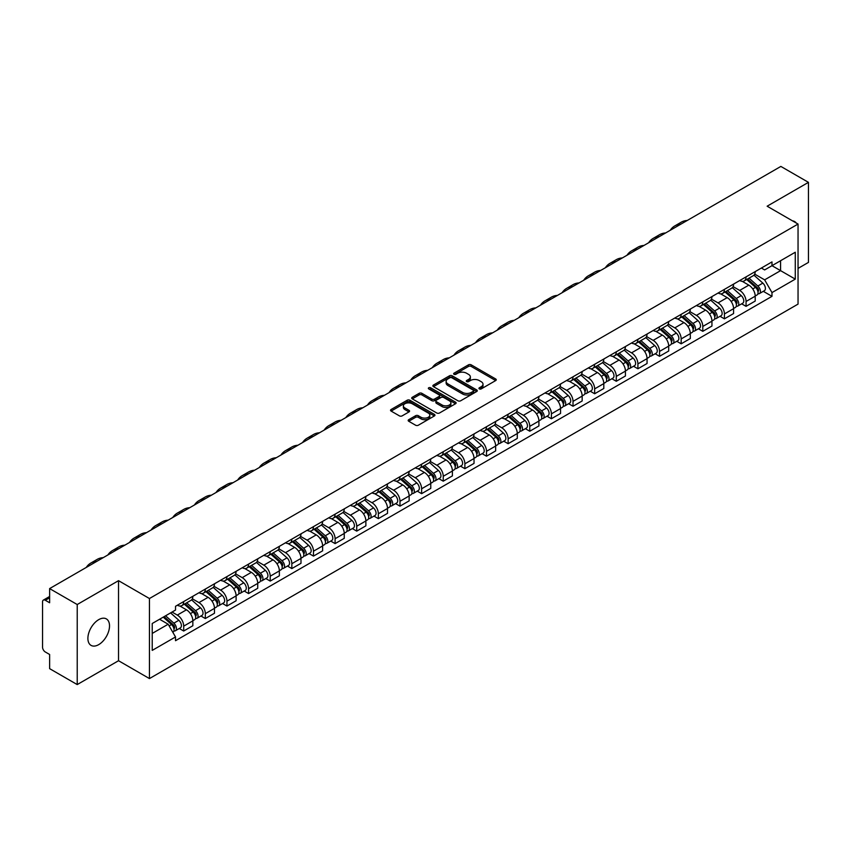<?xml version="1.0" encoding="UTF-8"?>
<svg xmlns="http://www.w3.org/2000/svg" width="851" height="851" viewBox="0 0 851 851"><rect width="100%" height="100%" fill="white"/><g stroke="black" fill="none" stroke-linecap="round" stroke-linejoin="round"><path stroke-width="1.28" d="M479.336 388.896A1.351 0.777 0 0 0 481.24 388.896L495.697 380.557A1.925 1.106 0 0 0 496.261 379.769A1.925 1.106 0 0 0 495.697 378.982L471.199 364.834A1.925 1.106 0 0 0 468.486 364.834L454.019 373.185A1.351 0.777 0 0 0 453.626 373.738A1.351 0.777 0 0 0 454.019 374.291A1.351 0.777 0 0 0 455.923 374.291L457.795 373.206A6.159 3.553 0 0 1 466.508 373.206L468.55 374.387A6.159 3.553 0 0 1 470.358 376.897A6.159 3.553 0 0 1 468.55 379.408L466.678 380.493A1.351 0.777 0 0 0 466.284 381.046A1.351 0.777 0 0 0 466.678 381.588A1.351 0.777 0 0 0 468.582 381.588L470.454 380.514A6.159 3.553 0 0 1 479.166 380.514L481.209 381.695A6.159 3.553 0 0 1 483.006 384.205A6.159 3.553 0 0 1 481.209 386.716L479.336 387.801A1.351 0.777 0 0 0 478.943 388.354A1.351 0.777 0 0 0 479.336 388.896L479.336 387.801M98.705 644.632A15.297 8.829 120 0 0 108.694 631.155A15.297 8.829 120 0 0 106.354 618.9A15.297 8.829 120 0 0 98.705 619.656A15.297 8.829 120 0 0 88.717 633.133A15.297 8.829 120 0 0 91.057 645.388A15.297 8.829 120 0 0 98.705 644.632M796.238 223.005A15.297 8.829 120 0 0 794.611 221.537A15.297 8.829 120 0 0 792.515 220.866M408.735 419.681A1.925 1.106 0 0 0 408.172 420.468A1.925 1.106 0 0 0 408.735 421.256L415.607 425.223A1.925 1.106 0 0 0 418.33 425.223L434.393 415.948A1.925 1.106 0 0 0 434.957 415.16A1.925 1.106 0 0 0 434.393 414.373L409.895 400.236A1.925 1.106 0 0 0 407.172 400.236L391.109 409.501A1.925 1.106 0 0 0 390.545 410.288A1.925 1.106 0 0 0 391.109 411.076L399.417 415.873A1.925 1.106 0 0 0 402.14 415.873L409.012 411.905A1.925 1.106 0 0 0 409.576 411.118A1.925 1.106 0 0 0 409.012 410.331L404.895 407.959A5.149 2.968 0 0 1 403.385 405.853A5.149 2.968 0 0 1 406.565 403.108A5.149 2.968 0 0 1 412.171 403.746L428.298 413.065A5.149 2.968 0 0 1 429.808 415.16A5.149 2.968 0 0 1 426.628 417.905A5.149 2.968 0 0 1 421.022 417.267L418.33 415.714A1.925 1.106 0 0 0 415.607 415.714L408.735 419.681L408.735 421.256L415.607 417.32L415.607 415.714M149.446 598.53L118.534 580.669L77.218 604.529L49.624 588.594L780.856 166.424L808.45 182.348L767.134 206.208L798.047 224.058L149.446 598.53L149.446 678.577L798.047 304.105L798.047 224.058M457.934 400.789A1.925 1.106 0 0 0 460.657 400.789L476.72 391.513A1.925 1.106 0 0 0 477.283 390.726A1.925 1.106 0 0 0 476.72 389.939L452.221 375.802A1.925 1.106 0 0 0 449.498 375.802L433.436 385.067A1.925 1.106 0 0 0 432.872 385.854A1.925 1.106 0 0 0 433.436 386.641L457.934 400.789M429.276 389.194A1.351 0.777 0 0 1 430.649 389.386L455.53 403.746L439.488 413.001A1.925 1.106 0 0 1 436.776 413.001L412.278 398.864L412.278 397.289A1.925 1.106 0 0 0 411.714 398.077A1.925 1.106 0 0 0 412.278 398.864M412.278 397.289L419.149 393.322A1.925 1.106 0 0 1 421.873 393.322L431.808 399.055A1.925 1.106 0 0 0 434.531 399.055L439.084 396.428A1.925 1.106 0 0 0 439.648 395.641A1.925 1.106 0 0 0 439.084 394.853L428.744 388.886A1.351 0.777 0 0 1 428.351 388.333A1.351 0.777 0 0 1 429.181 387.609A1.351 0.777 0 0 1 430.649 387.779L455.551 402.161A1.925 1.106 0 0 1 456.115 402.949A1.925 1.106 0 0 1 455.551 403.736L455.551 402.161M77.218 604.529L77.218 684.576L49.624 668.652L49.624 654.483L45.326 651.994A3.925 2.266 -120 0 1 42.55 647.196L42.55 601.891A3.925 2.266 -120 0 1 43.358 600.093L49.624 596.477M798.047 268.405L808.45 262.406L808.45 182.348M77.218 684.576L118.534 660.727L149.446 678.577M49.624 588.594L49.624 602.763L45.326 600.285A3.925 2.266 -120 0 0 43.358 600.093M746.061 276.894A9.021 5.212 60 0 1 744.189 280.936L753.337 275.66A9.021 5.212 -120 0 0 755.209 271.607M733.073 286.606L739.679 290.414A9.021 5.212 60 0 1 746.061 301.467L755.209 296.18A9.021 5.212 -120 0 0 748.827 285.138L742.285 281.351M755.209 296.18L755.209 301.063L746.061 306.349L741.668 303.818M744.189 280.936A9.021 5.212 60 0 1 739.753 280.532M746.061 301.467L746.061 306.349M724.424 289.383A9.021 5.212 60 0 1 722.563 293.425L731.711 288.138A9.021 5.212 -120 0 0 733.583 284.096M720.042 316.306L724.424 318.838L733.583 313.551L733.583 308.668A9.021 5.212 -120 0 0 727.201 297.627L720.648 293.84M722.563 293.425A9.021 5.212 60 0 1 718.116 293.021M711.436 299.095L718.053 302.903A9.021 5.212 60 0 1 724.424 313.955L724.424 318.838M702.798 301.86A9.021 5.212 60 0 1 700.926 305.913L710.085 300.626A9.021 5.212 -120 0 0 711.947 296.584M698.416 328.794L702.798 331.326L711.947 326.039L711.947 321.157A9.021 5.212 -120 0 0 705.575 310.115L699.022 306.328M700.926 305.913A9.021 5.212 60 0 1 696.49 305.509M689.81 311.572L696.426 315.391A9.021 5.212 60 0 1 702.798 326.444L702.798 331.326M681.172 314.349A9.021 5.212 60 0 1 679.3 318.402L688.448 313.115A9.021 5.212 -120 0 0 690.321 309.073M676.779 341.272L681.172 343.815L690.321 338.528L690.321 333.645A9.021 5.212 -120 0 0 683.938 322.593L677.396 318.817M679.3 318.402A9.021 5.212 60 0 1 674.864 317.997M668.184 324.061L674.79 327.88A9.021 5.212 60 0 1 681.172 338.932L681.172 343.815M659.536 326.837A9.021 5.212 60 0 1 657.674 330.89L666.822 325.603A9.021 5.212 -120 0 0 668.695 321.561M655.153 353.761L659.536 356.303L668.695 351.016L668.695 346.134A9.021 5.212 -120 0 0 662.312 335.081L655.759 331.305M657.674 330.89A9.021 5.212 60 0 1 653.228 330.486M646.558 336.549L653.164 340.368A9.021 5.212 60 0 1 659.536 351.42L659.536 356.303M637.91 339.326A9.021 5.212 60 0 1 636.048 343.379L645.196 338.092A9.021 5.212 -120 0 0 647.058 334.049M633.527 366.249L637.91 368.781L647.058 363.505L647.058 358.622A9.021 5.212 -120 0 0 640.686 347.57L634.133 343.793M636.048 343.379A9.021 5.212 60 0 1 631.602 342.974M624.921 349.038L631.538 352.857A9.021 5.212 60 0 1 637.91 363.898L637.91 368.781M616.284 351.814A9.021 5.212 60 0 1 614.411 355.867L623.56 350.58A9.021 5.212 -120 0 0 625.432 346.527M611.89 378.738L616.284 381.269L625.432 375.993L625.432 371.11A9.021 5.212 -120 0 0 619.06 360.058L612.507 356.282M614.411 355.867A9.021 5.212 60 0 1 609.976 355.452M603.295 361.526L609.901 365.345A9.021 5.212 60 0 1 616.284 376.387L616.284 381.269M594.647 364.302A9.021 5.212 60 0 1 592.785 368.355L601.934 363.069A9.021 5.212 -120 0 0 603.806 359.016M590.264 391.226L594.658 393.758L603.806 388.481L603.806 383.599A9.021 5.212 -120 0 0 597.423 372.547L590.871 368.77M592.785 368.355A9.021 5.212 60 0 1 588.339 367.94M581.669 374.014L588.275 377.833A9.021 5.212 60 0 1 594.658 388.875L594.658 393.758M573.021 376.791A9.021 5.212 60 0 1 571.159 380.844L580.308 375.557A9.021 5.212 -120 0 0 582.169 371.504M568.638 403.714L573.021 406.246L582.169 400.97L582.169 396.087A9.021 5.212 -120 0 0 575.797 385.035L569.245 381.259M571.159 380.844A9.021 5.212 60 0 1 566.713 380.429M560.032 386.503L566.649 390.322A9.021 5.212 60 0 1 573.021 401.364L573.021 406.246M551.395 389.279A9.021 5.212 60 0 1 549.523 393.322L558.682 388.045A9.021 5.212 -120 0 0 560.543 383.992M547.002 416.203L551.395 418.735L560.543 413.448L560.543 408.565A9.021 5.212 -120 0 0 554.171 397.523L547.618 393.736M549.523 393.322A9.021 5.212 60 0 1 545.087 392.917M538.406 398.991L545.012 402.81A9.021 5.212 60 0 1 551.395 413.852L551.395 418.735M529.769 401.768A9.021 5.212 60 0 1 527.897 405.81L537.045 400.534A9.021 5.212 -120 0 0 538.917 396.481M525.375 428.691L529.769 431.223L538.917 425.936L538.917 421.054A9.021 5.212 -120 0 0 532.535 410.012L525.992 406.225M527.897 405.81A9.021 5.212 60 0 1 523.461 405.406M516.78 411.48L523.386 415.299A9.021 5.212 60 0 1 529.769 426.34L529.769 431.223M508.132 414.256A9.021 5.212 60 0 1 506.271 418.298L515.419 413.022A9.021 5.212 -120 0 0 517.28 408.969M503.749 441.18L508.132 443.711L517.291 438.425L517.291 433.542A9.021 5.212 -120 0 0 510.908 422.5L504.356 418.713M506.271 418.298A9.021 5.212 60 0 1 501.824 417.894M495.144 423.968L501.76 427.776A9.021 5.212 60 0 1 508.132 438.829L508.132 443.711M486.506 426.745A9.021 5.212 60 0 1 484.634 430.787L493.793 425.511A9.021 5.212 -120 0 0 495.654 421.458M482.123 453.668L486.506 456.2L495.654 450.913L495.654 446.03A9.021 5.212 -120 0 0 489.282 434.989L482.73 431.202M484.634 430.787A9.021 5.212 60 0 1 480.198 430.383M473.518 436.457L480.124 440.265A9.021 5.212 60 0 1 486.506 451.317L486.506 456.2M464.88 439.233A9.021 5.212 60 0 1 463.008 443.275L472.156 437.999A9.021 5.212 -120 0 0 474.028 433.946M460.487 466.157L464.88 468.688L474.028 463.401L474.028 458.519A9.021 5.212 -120 0 0 467.646 447.477L461.104 443.69M463.008 443.275A9.021 5.212 60 0 1 458.572 442.871M451.892 448.945L458.498 452.753A9.021 5.212 60 0 1 464.88 463.806L464.88 468.688M443.243 451.711A9.021 5.212 60 0 1 441.382 455.764L450.53 450.477A9.021 5.212 -120 0 0 452.402 446.435M438.861 478.645L443.243 481.177L452.402 475.89L452.402 471.007A9.021 5.212 -120 0 0 446.02 459.965L439.467 456.179M441.382 455.764A9.021 5.212 60 0 1 436.935 455.359M430.255 461.433L436.871 465.242A9.021 5.212 60 0 1 443.243 476.294L443.243 481.177M421.617 464.199A9.021 5.212 60 0 1 419.745 468.252L428.904 462.965A9.021 5.212 -120 0 0 430.766 458.923M417.235 491.133L421.617 493.665L430.766 488.378L430.766 483.496A9.021 5.212 -120 0 0 424.394 472.443L417.841 468.667M419.745 468.252A9.021 5.212 60 0 1 415.309 467.848M408.629 473.911L415.235 477.73A9.021 5.212 60 0 1 421.617 488.782L421.617 493.665M399.991 476.688A9.021 5.212 60 0 1 398.119 480.741L407.267 475.454A9.021 5.212 -120 0 0 409.14 471.411M395.598 503.611L399.991 506.154L409.14 500.867L409.14 495.984A9.021 5.212 -120 0 0 402.757 484.932L396.215 481.155M398.119 480.741A9.021 5.212 60 0 1 393.683 480.336M387.003 486.4L393.609 490.219A9.021 5.212 60 0 1 399.991 501.271L399.991 506.154M378.355 489.176A9.021 5.212 60 0 1 376.493 493.229L385.641 487.942A9.021 5.212 -120 0 0 387.513 483.9M373.972 516.1L378.355 518.642L387.513 513.355L387.513 508.472A9.021 5.212 -120 0 0 381.131 497.42L374.578 493.644M376.493 493.229A9.021 5.212 60 0 1 372.047 492.825M365.377 498.888L371.983 502.707A9.021 5.212 60 0 1 378.355 513.749L378.355 518.642M356.729 501.665A9.021 5.212 60 0 1 354.867 505.717L364.015 500.431A9.021 5.212 -120 0 0 365.877 496.388M352.346 528.588L356.729 531.12L365.877 525.844L365.877 520.961A9.021 5.212 -120 0 0 359.505 509.909L352.952 506.132M354.867 505.717A9.021 5.212 60 0 1 350.421 505.313M343.74 511.377L350.357 515.195A9.021 5.212 60 0 1 356.729 526.237L356.729 531.12M335.103 514.153A9.021 5.212 60 0 1 333.23 518.206L342.379 512.919A9.021 5.212 -120 0 0 344.251 508.866M330.709 541.076L335.103 543.608L344.251 538.332L344.251 533.449A9.021 5.212 -120 0 0 337.868 522.397L331.326 518.621M333.23 518.206A9.021 5.212 60 0 1 328.794 517.791M322.114 523.865L328.72 527.684A9.021 5.212 60 0 1 335.103 538.726L335.103 543.608M313.466 526.641A9.021 5.212 60 0 1 311.604 530.694L320.753 525.407A9.021 5.212 -120 0 0 322.625 521.355M309.083 553.565L313.476 556.097L322.625 550.82L322.625 545.938A9.021 5.212 -120 0 0 316.242 534.885L309.69 531.109M311.604 530.694A9.021 5.212 60 0 1 307.158 530.279M300.488 536.353L307.094 540.172A9.021 5.212 60 0 1 313.476 551.214L313.476 556.097M291.84 539.13A9.021 5.212 60 0 1 289.978 543.183L299.126 537.896A9.021 5.212 -120 0 0 300.988 533.843M287.457 566.053L291.84 568.585L300.988 563.309L300.988 558.416A9.021 5.212 -120 0 0 294.616 547.374L288.064 543.598M289.978 543.183A9.021 5.212 60 0 1 285.532 542.768M278.851 548.842L285.468 552.661A9.021 5.212 60 0 1 291.84 563.702L291.84 568.585M270.214 551.618A9.021 5.212 60 0 1 268.342 555.66L277.5 550.384A9.021 5.212 -120 0 0 279.362 546.331M265.82 578.542L270.214 581.073L279.362 575.787L279.362 570.904A9.021 5.212 -120 0 0 272.99 559.862L266.437 556.075M268.342 555.66A9.021 5.212 60 0 1 263.906 555.256M257.225 561.33L263.831 565.149A9.021 5.212 60 0 1 270.214 576.191L270.214 581.073M248.588 564.107A9.021 5.212 60 0 1 246.716 568.149L255.864 562.873A9.021 5.212 -120 0 0 257.736 558.82M244.194 591.03L248.588 593.562L257.736 588.275L257.736 583.392A9.021 5.212 -120 0 0 251.353 572.351L244.811 568.564M246.716 568.149A9.021 5.212 60 0 1 242.28 567.745M235.599 573.819L242.205 577.638A9.021 5.212 60 0 1 248.588 588.679L248.588 593.562M226.951 576.595A9.021 5.212 60 0 1 225.089 580.637L234.238 575.361A9.021 5.212 -120 0 0 236.099 571.308M222.568 603.519L226.951 606.05L236.11 600.763L236.11 595.881A9.021 5.212 -120 0 0 229.727 584.839L223.175 581.052M225.089 580.637A9.021 5.212 60 0 1 220.643 580.233M213.963 586.307L220.579 590.115A9.021 5.212 60 0 1 226.951 601.168L226.951 606.05M205.325 589.083A9.021 5.212 60 0 1 203.453 593.126L212.612 587.85A9.021 5.212 -120 0 0 214.473 583.797M200.932 616.007L205.325 618.539L214.473 613.252L214.473 608.369A9.021 5.212 -120 0 0 208.101 597.328L201.549 593.541M203.453 593.126A9.021 5.212 60 0 1 199.017 592.721M192.337 598.796L198.943 602.604A9.021 5.212 60 0 1 205.325 613.656L205.325 618.539M183.699 601.572A9.021 5.212 60 0 1 181.827 605.614L190.975 600.327A9.021 5.212 -120 0 0 192.847 596.285M179.306 628.495L183.699 631.027L192.847 625.74L192.847 620.858A9.021 5.212 -120 0 0 186.465 609.816L179.923 606.029M181.827 605.614A9.021 5.212 60 0 1 177.391 605.21M172.051 612.05L177.316 615.092A9.021 5.212 60 0 1 183.699 626.145L183.699 631.027M761.379 268.044L764.634 269.927L795.281 252.236L780.58 260.725L780.58 270.65L764.634 279.851L754.699 274.118M152.223 633.431L168.168 624.219L175.519 636.952L152.223 650.398L152.223 623.496L175.519 610.05L175.519 606.284L771.985 261.917L771.985 265.682L795.281 279.128L771.985 292.584L764.634 279.851M795.281 252.236L795.281 279.128M175.519 636.952L175.519 640.707L771.985 296.339L771.985 292.584M118.534 580.669L118.534 660.727M168.168 624.219L159.573 619.262M763.304 291.329L771.985 296.339M479.868 389.088L481.209 388.322A6.159 3.553 0 0 0 483.006 385.811L483.006 384.205M470.358 376.897L470.358 378.504A6.159 3.553 0 0 1 468.55 381.014L467.22 381.78M495.676 380.567L471.199 366.441A1.925 1.106 0 0 0 468.486 366.441L454.562 374.472M476.688 391.524L452.221 377.397A1.925 1.106 0 0 0 449.498 377.397L433.467 386.652M473.316 391.279A1.351 0.777 0 0 0 473.709 390.726A1.351 0.777 0 0 0 473.316 390.173L451.807 377.759A1.351 0.777 0 0 0 449.902 377.759L447.934 378.897A6.159 3.553 0 0 0 446.126 381.418A6.159 3.553 0 0 0 447.934 383.929L462.625 392.417A6.159 3.553 0 0 0 471.337 392.417L473.316 391.279L473.316 392.875A1.351 0.777 0 0 0 473.709 392.332L473.709 390.726M446.126 381.418L446.126 383.014A6.159 3.553 0 0 0 447.934 385.535L447.934 383.929M473.316 392.875L471.337 394.013A6.159 3.553 0 0 1 462.625 394.013L447.934 385.535M412.299 398.874L419.149 394.917L419.149 393.322M439.648 395.641L439.648 397.236A1.925 1.106 0 0 1 439.084 398.023L434.531 400.661A1.925 1.106 0 0 1 431.808 400.661L421.873 394.917A1.925 1.106 0 0 0 419.149 394.917M442.116 405.012A5.149 2.968 0 0 0 447.722 405.65A5.149 2.968 0 0 0 450.902 402.906A5.149 2.968 0 0 0 449.392 400.8L443.711 397.523A1.925 1.106 0 0 0 440.988 397.523L436.435 400.151A1.925 1.106 0 0 0 435.872 400.938A1.925 1.106 0 0 0 436.435 401.725L442.116 405.012L442.116 406.608A5.149 2.968 0 0 0 447.722 407.257A5.149 2.968 0 0 0 450.902 404.512L450.902 402.906M435.872 400.938L435.872 402.544A1.925 1.106 0 0 0 436.435 403.331L436.435 401.725M442.116 406.608L436.435 403.331M429.808 415.16L429.808 416.767A5.149 2.968 0 0 1 426.628 419.511A5.149 2.968 0 0 1 421.022 418.862L418.33 417.32A1.925 1.106 0 0 0 415.607 417.32M403.385 405.853L403.385 407.459A5.149 2.968 0 0 0 404.895 409.554L404.895 407.959M408.98 411.916L404.895 409.554M434.361 415.969L409.895 401.832A1.925 1.106 0 0 0 407.172 401.832L391.141 411.097M746.678 279.5L755.497 287.361A4.904 2.83 60 0 1 757.039 294.946L755.209 295.999M746.912 279.702L751.061 282.106M747.572 278.99L757.379 287.734A2.351 1.362 60 0 1 758.113 291.372A2.351 1.362 60 0 1 757.901 291.457M749.04 278.139L757.858 286A4.904 2.83 60 0 1 759.39 293.584A4.904 2.83 60 0 1 757.911 293.744M753.954 275.192L762.847 283.117A4.904 2.83 60 0 1 764.379 290.702L759.39 293.584M687.236 220.473A37.848 21.849 -120 0 0 681.172 222.228L674.8 225.909A37.848 21.849 -120 0 0 670.248 230.281M680.853 224.153A37.848 21.849 -120 0 0 674.8 225.909M725.052 291.989L733.87 299.85A4.904 2.83 60 0 1 735.402 307.434L733.573 308.488M725.286 292.191L729.435 294.595M725.946 291.478L735.753 300.222A2.351 1.362 60 0 1 736.487 303.86A2.351 1.362 60 0 1 736.275 303.945M727.414 290.627L736.221 298.488A4.904 2.83 60 0 1 737.764 306.073A4.904 2.83 60 0 1 736.285 306.232M732.328 287.681L741.221 295.605A4.904 2.83 60 0 1 742.753 303.19L737.764 306.073M703.426 304.477L712.234 312.338A4.904 2.83 60 0 1 713.776 319.923L711.947 320.976M703.66 304.679L707.809 307.073M704.309 303.956L714.117 312.711A2.351 1.362 60 0 1 714.861 316.349A2.351 1.362 60 0 1 714.649 316.434M705.777 303.116L714.595 310.977A4.904 2.83 60 0 1 716.138 318.561A4.904 2.83 60 0 1 714.649 318.71M710.691 300.158L719.584 308.094A4.904 2.83 60 0 1 721.127 315.678L716.138 318.561M665.61 232.961A37.848 21.849 -120 0 0 659.546 234.706L653.164 238.397A37.848 21.849 -120 0 0 648.622 242.769M659.227 236.642A37.848 21.849 -120 0 0 653.164 238.397M643.973 245.45A37.848 21.849 -120 0 0 637.92 247.194L631.538 250.885A37.848 21.849 -120 0 0 626.996 255.257M637.601 249.13A37.848 21.849 -120 0 0 631.538 250.885M681.8 316.966L690.608 324.827A4.904 2.83 60 0 1 692.15 332.411L690.321 333.464M682.023 317.168L686.183 319.561M682.683 316.444L692.491 325.199A2.351 1.362 60 0 1 693.235 328.837A2.351 1.362 60 0 1 693.012 328.922M684.151 315.604L692.969 323.465A4.904 2.83 60 0 1 694.501 331.05A4.904 2.83 60 0 1 693.022 331.199M689.065 312.647L697.958 320.582A4.904 2.83 60 0 1 699.501 328.167L694.501 331.05M660.163 329.454L668.982 337.315A4.904 2.83 60 0 1 670.514 344.889L668.695 345.953M660.397 329.656L664.546 332.05M661.057 328.933L670.865 337.687A2.351 1.362 60 0 1 671.599 341.325A2.351 1.362 60 0 1 671.386 341.411M662.525 328.092L671.333 335.954A4.904 2.83 60 0 1 672.875 343.538A4.904 2.83 60 0 1 671.396 343.687M667.439 325.135L676.332 333.071A4.904 2.83 60 0 1 677.864 340.655L672.875 343.538M638.537 341.932L647.345 349.804A4.904 2.83 60 0 1 648.887 357.377L647.058 358.441M638.771 342.145L642.92 344.538M639.431 341.421L649.228 350.176A2.351 1.362 60 0 1 649.973 353.814A2.351 1.362 60 0 1 649.76 353.899M640.899 340.581L649.707 348.442A4.904 2.83 60 0 1 651.249 356.016A4.904 2.83 60 0 1 649.77 356.175M645.803 337.624L654.696 345.559A4.904 2.83 60 0 1 656.238 353.144L651.249 356.016M622.347 257.938A37.848 21.849 -120 0 0 616.284 259.683L609.912 263.363A37.848 21.849 -120 0 0 605.359 267.746M615.975 261.619A37.848 21.849 -120 0 0 609.912 263.363M600.721 270.427A37.848 21.849 -120 0 0 594.658 272.171L588.275 275.852A37.848 21.849 -120 0 0 583.733 280.234M594.338 274.107A37.848 21.849 -120 0 0 588.275 275.852M579.084 282.915A37.848 21.849 -120 0 0 573.031 284.66L566.649 288.34A37.848 21.849 -120 0 0 562.107 292.723M572.712 286.596A37.848 21.849 -120 0 0 566.649 288.34M616.911 354.42L625.719 362.292A4.904 2.83 60 0 1 627.261 369.866L625.432 370.93M617.145 354.633L621.294 357.026M617.794 353.91L627.602 362.664A2.351 1.362 60 0 1 628.346 366.302A2.351 1.362 60 0 1 628.123 366.387M619.262 353.059L628.081 360.93A4.904 2.83 60 0 1 629.612 368.504A4.904 2.83 60 0 1 628.134 368.664M624.177 350.112L633.07 358.048A4.904 2.83 60 0 1 634.612 365.622L629.612 368.504M557.458 295.403A37.848 21.849 -120 0 0 551.395 297.148L545.023 300.829A37.848 21.849 -120 0 0 540.47 305.211M551.086 299.084A37.848 21.849 -120 0 0 545.023 300.829M595.274 366.909L604.093 374.78A4.904 2.83 60 0 1 605.635 382.354L603.806 383.407M595.509 367.121L599.657 369.515M596.168 366.398L605.976 375.153A2.351 1.362 60 0 1 606.71 378.791A2.351 1.362 60 0 1 606.497 378.876M597.636 365.547L606.444 373.419A4.904 2.83 60 0 1 607.986 380.993A4.904 2.83 60 0 1 606.508 381.152M602.551 362.6L611.443 370.536A4.904 2.83 60 0 1 612.975 378.11L607.986 380.993M535.832 307.892A37.848 21.849 -120 0 0 529.769 309.636L523.386 313.317A37.848 21.849 -120 0 0 518.844 317.689M529.45 311.572A37.848 21.849 -120 0 0 523.386 313.317M573.648 379.397L582.467 387.269A4.904 2.83 60 0 1 583.999 394.843L582.169 395.896M573.882 379.61L578.031 382.003M574.542 378.886L584.35 387.641A2.351 1.362 60 0 1 585.084 391.279A2.351 1.362 60 0 1 584.871 391.364M576.01 378.035L584.818 385.907A4.904 2.83 60 0 1 586.36 393.481A4.904 2.83 60 0 1 584.882 393.641M580.925 375.089L589.807 383.024A4.904 2.83 60 0 1 591.349 390.598L586.36 393.481M514.206 320.38A37.848 21.849 -120 0 0 508.143 322.125L501.76 325.805A37.848 21.849 -120 0 0 497.218 330.177M507.824 324.061A37.848 21.849 -120 0 0 501.76 325.805M552.022 391.885L560.83 399.747A4.904 2.83 60 0 1 562.373 407.331L560.543 408.384M552.256 392.098L556.405 394.492M552.905 391.375L562.713 400.13A2.351 1.362 60 0 1 563.458 403.768A2.351 1.362 60 0 1 563.245 403.853M554.373 390.524L563.192 398.396A4.904 2.83 60 0 1 564.724 405.97A4.904 2.83 60 0 1 563.245 406.129M559.288 387.577L568.181 395.513A4.904 2.83 60 0 1 569.723 403.087L564.724 405.97M492.569 332.858A37.848 21.849 -120 0 0 486.506 334.613L480.134 338.294A37.848 21.849 -120 0 0 475.592 342.666M486.198 336.549A37.848 21.849 -120 0 0 480.134 338.294M530.386 404.374L539.204 412.235A4.904 2.83 60 0 1 540.747 419.82L538.917 420.873M530.62 404.587L534.768 406.98M531.279 403.863L541.087 412.607A2.351 1.362 60 0 1 541.821 416.256A2.351 1.362 60 0 1 541.608 416.341M532.747 403.012L541.566 410.873A4.904 2.83 60 0 1 543.098 418.458A4.904 2.83 60 0 1 541.619 418.618M537.662 400.066L546.555 408.001A4.904 2.83 60 0 1 548.087 415.575L543.098 418.458M470.943 345.346A37.848 21.849 -120 0 0 464.88 347.102L458.498 350.782A37.848 21.849 -120 0 0 453.955 355.154M464.561 349.038A37.848 21.849 -120 0 0 458.498 350.782M508.76 416.862L517.578 424.723A4.904 2.83 60 0 1 519.11 432.308L517.28 433.361M508.994 417.075L513.142 419.469M509.653 416.352L519.461 425.096A2.351 1.362 60 0 1 520.195 428.734A2.351 1.362 60 0 1 519.982 428.819M511.121 415.501L519.929 423.362A4.904 2.83 60 0 1 521.472 430.946A4.904 2.83 60 0 1 519.993 431.106M516.036 412.554L524.918 420.479A4.904 2.83 60 0 1 526.461 428.064L521.472 430.946M449.317 357.835A37.848 21.849 -120 0 0 443.254 359.59L436.871 363.271A37.848 21.849 -120 0 0 432.329 367.643M442.935 361.515A37.848 21.849 -120 0 0 436.871 363.271M487.134 429.351L495.942 437.212A4.904 2.83 60 0 1 497.484 444.796L495.654 445.85M487.368 429.564L491.516 431.957M488.017 428.84L497.824 437.584A2.351 1.362 60 0 1 498.569 441.222A2.351 1.362 60 0 1 498.356 441.307M489.485 427.989L498.303 435.85A4.904 2.83 60 0 1 499.845 443.435A4.904 2.83 60 0 1 498.356 443.594M494.399 425.043L503.292 432.968A4.904 2.83 60 0 1 504.834 440.552L499.845 443.435M427.681 370.323A37.848 21.849 -120 0 0 421.617 372.078L415.245 375.759A37.848 21.849 -120 0 0 410.703 380.131M421.309 374.004A37.848 21.849 -120 0 0 415.245 375.759M465.497 441.839L474.315 449.7A4.904 2.83 60 0 1 475.858 457.285L474.028 458.338M465.731 442.041L469.88 444.445M466.391 441.329L476.198 450.073A2.351 1.362 60 0 1 476.932 453.711A2.351 1.362 60 0 1 476.72 453.796M467.859 440.478L476.677 448.339A4.904 2.83 60 0 1 478.209 455.923A4.904 2.83 60 0 1 476.73 456.083M472.773 437.531L481.666 445.456A4.904 2.83 60 0 1 483.198 453.04L478.209 455.923M406.055 382.812A37.848 21.849 -120 0 0 399.991 384.567L393.619 388.247A37.848 21.849 -120 0 0 389.067 392.619M399.672 386.492A37.848 21.849 -120 0 0 393.619 388.247M443.871 454.328L452.689 462.189A4.904 2.83 60 0 1 454.221 469.773L452.392 470.826M444.105 454.53L448.254 456.934M444.765 453.817L454.572 462.561A2.351 1.362 60 0 1 455.306 466.199A2.351 1.362 60 0 1 455.094 466.284M446.232 452.966L455.04 460.827A4.904 2.83 60 0 1 456.583 468.412A4.904 2.83 60 0 1 455.104 468.571M451.147 450.009L460.04 457.944A4.904 2.83 60 0 1 461.572 465.529L456.583 468.412M384.429 395.3A37.848 21.849 -120 0 0 378.365 397.045L371.983 400.736A37.848 21.849 -120 0 0 367.441 405.108M378.046 398.981A37.848 21.849 -120 0 0 371.983 400.736M422.245 466.816L431.053 474.677A4.904 2.83 60 0 1 432.595 482.262L430.766 483.315M422.479 467.018L426.628 469.412M423.128 466.295L432.936 475.049A2.351 1.362 60 0 1 433.68 478.688A2.351 1.362 60 0 1 433.467 478.773M424.596 465.454L433.414 473.316A4.904 2.83 60 0 1 434.957 480.9A4.904 2.83 60 0 1 433.467 481.049M429.51 462.497L438.403 470.433A4.904 2.83 60 0 1 439.946 478.017L434.957 480.9M362.792 407.789A37.848 21.849 -120 0 0 356.739 409.533L350.357 413.224A37.848 21.849 -120 0 0 345.814 417.596M356.42 411.469A37.848 21.849 -120 0 0 350.357 413.224M400.619 479.304L409.427 487.166A4.904 2.83 60 0 1 410.969 494.75L409.14 495.803M400.842 479.507L404.991 481.9M401.502 478.783L411.31 487.538A2.351 1.362 60 0 1 412.054 491.176A2.351 1.362 60 0 1 411.831 491.261M402.97 477.943L411.788 485.804A4.904 2.83 60 0 1 413.32 493.389A4.904 2.83 60 0 1 411.841 493.537M407.884 474.986L416.777 482.921A4.904 2.83 60 0 1 418.32 490.506L413.32 493.389M341.166 420.277A37.848 21.849 -120 0 0 335.103 422.022L328.731 425.702A37.848 21.849 -120 0 0 324.178 430.085M334.783 423.958A37.848 21.849 -120 0 0 328.731 425.702M378.982 491.793L387.801 499.654A4.904 2.83 60 0 1 389.332 507.228L387.503 508.292M379.216 491.995L383.365 494.388M379.876 491.272L389.684 500.026A2.351 1.362 60 0 1 390.418 503.664A2.351 1.362 60 0 1 390.205 503.749M381.344 490.431L390.152 498.292A4.904 2.83 60 0 1 391.694 505.877A4.904 2.83 60 0 1 390.215 506.026M386.258 487.474L395.151 495.41A4.904 2.83 60 0 1 396.683 502.994L391.694 505.877M319.54 432.765A37.848 21.849 -120 0 0 313.476 434.51L307.094 438.191A37.848 21.849 -120 0 0 302.552 442.573M313.157 436.446A37.848 21.849 -120 0 0 307.094 438.191M357.356 504.271L366.164 512.142A4.904 2.83 60 0 1 367.706 519.716L365.877 520.78M357.59 504.483L361.739 506.877M358.25 503.76L368.047 512.515A2.351 1.362 60 0 1 368.791 516.153A2.351 1.362 60 0 1 368.579 516.238M359.707 502.92L368.526 510.781A4.904 2.83 60 0 1 370.068 518.355A4.904 2.83 60 0 1 368.589 518.514M364.622 499.962L373.515 507.898A4.904 2.83 60 0 1 375.057 515.483L370.068 518.355M297.903 445.254A37.848 21.849 -120 0 0 291.85 446.998L285.468 450.679A37.848 21.849 -120 0 0 280.926 455.062M291.531 448.934A37.848 21.849 -120 0 0 285.468 450.679M335.73 516.759L344.538 524.631A4.904 2.83 60 0 1 346.08 532.205L344.251 533.269M335.964 516.972L340.113 519.365M336.613 516.249L346.421 525.003A2.351 1.362 60 0 1 347.165 528.641A2.351 1.362 60 0 1 346.942 528.726M338.081 515.398L346.9 523.269A4.904 2.83 60 0 1 348.431 530.843A4.904 2.83 60 0 1 346.953 531.003M342.996 512.451L351.889 520.386A4.904 2.83 60 0 1 353.431 527.96L348.431 530.843M276.277 457.742A37.848 21.849 -120 0 0 270.214 459.487L263.842 463.167A37.848 21.849 -120 0 0 259.289 467.55M269.905 461.423A37.848 21.849 -120 0 0 263.842 463.167M314.093 529.248L322.912 537.119A4.904 2.83 60 0 1 324.454 544.693L322.625 545.746M314.327 529.46L318.476 531.854M314.987 528.737L324.795 537.492A2.351 1.362 60 0 1 325.529 541.13A2.351 1.362 60 0 1 325.316 541.215M316.455 527.886L325.263 535.758A4.904 2.83 60 0 1 326.805 543.332A4.904 2.83 60 0 1 325.327 543.491M321.37 524.939L330.262 532.875A4.904 2.83 60 0 1 331.794 540.449L326.805 543.332M254.651 470.231A37.848 21.849 -120 0 0 248.588 471.975L242.205 475.656A37.848 21.849 -120 0 0 237.663 480.028M248.269 473.911A37.848 21.849 -120 0 0 242.205 475.656M292.467 541.736L301.286 549.608A4.904 2.83 60 0 1 302.818 557.182L300.988 558.235M292.701 541.949L296.85 544.342M293.361 541.225L303.169 549.98A2.351 1.362 60 0 1 303.903 553.618A2.351 1.362 60 0 1 303.69 553.703M294.829 540.374L303.637 548.246A4.904 2.83 60 0 1 305.179 555.82A4.904 2.83 60 0 1 303.701 555.98M299.743 537.428L308.626 545.363A4.904 2.83 60 0 1 310.168 552.937L305.179 555.82M233.025 482.719A37.848 21.849 -120 0 0 226.962 484.464L220.579 488.144A37.848 21.849 -120 0 0 216.037 492.516M226.643 486.4A37.848 21.849 -120 0 0 220.579 488.144M270.841 554.224L279.649 562.085A4.904 2.83 60 0 1 281.192 569.67L279.362 570.723M271.075 554.437L275.224 556.831M271.724 553.714L281.532 562.468A2.351 1.362 60 0 1 282.277 566.106A2.351 1.362 60 0 1 282.053 566.192M273.192 552.863L282.011 560.735A4.904 2.83 60 0 1 283.543 568.308A4.904 2.83 60 0 1 282.064 568.468M278.107 549.916L287 557.852A4.904 2.83 60 0 1 288.542 565.426L283.543 568.308M211.388 495.197A37.848 21.849 -120 0 0 205.325 496.952L198.953 500.633A37.848 21.849 -120 0 0 194.411 505.005M205.017 498.888A37.848 21.849 -120 0 0 198.953 500.633M249.205 566.713L258.023 574.574A4.904 2.83 60 0 1 259.566 582.158L257.736 583.212M249.439 566.926L253.587 569.319M250.098 566.202L259.906 574.946A2.351 1.362 60 0 1 260.64 578.584A2.351 1.362 60 0 1 260.427 578.68M251.566 565.351L260.374 573.212A4.904 2.83 60 0 1 261.917 580.797A4.904 2.83 60 0 1 260.438 580.956M256.481 562.405L265.374 570.34A4.904 2.83 60 0 1 266.906 577.914L261.917 580.797M189.762 507.685A37.848 21.849 -120 0 0 183.699 509.441L177.316 513.121A37.848 21.849 -120 0 0 172.774 517.493M183.38 511.377A37.848 21.849 -120 0 0 177.316 513.121M227.579 579.201L236.397 587.062A4.904 2.83 60 0 1 237.929 594.647L236.099 595.7M227.813 579.414L231.961 581.807M228.472 578.691L238.28 587.435A2.351 1.362 60 0 1 239.014 591.073A2.351 1.362 60 0 1 238.801 591.158M229.94 577.84L238.748 585.701A4.904 2.83 60 0 1 240.29 593.285A4.904 2.83 60 0 1 238.812 593.445M234.855 574.893L243.737 582.818A4.904 2.83 60 0 1 245.279 590.403L240.29 593.285M168.136 520.174A37.848 21.849 -120 0 0 162.073 521.929L155.69 525.61A37.848 21.849 -120 0 0 151.148 529.982M161.754 523.854A37.848 21.849 -120 0 0 155.69 525.61M205.953 591.69L214.76 599.551A4.904 2.83 60 0 1 216.303 607.135L214.473 608.188M206.187 591.892L210.335 594.296M206.836 591.179L216.643 599.923A2.351 1.362 60 0 1 217.388 603.561A2.351 1.362 60 0 1 217.175 603.646M208.304 590.328L217.122 598.189A4.904 2.83 60 0 1 218.664 605.774A4.904 2.83 60 0 1 217.175 605.933M213.218 587.381L222.111 595.306A4.904 2.83 60 0 1 223.653 602.891L218.664 605.774M146.5 532.662A37.848 21.849 -120 0 0 140.436 534.417L134.064 538.098A37.848 21.849 -120 0 0 129.522 542.47M140.128 536.343A37.848 21.849 -120 0 0 134.064 538.098M184.316 604.178L193.134 612.039A4.904 2.83 60 0 1 194.677 619.624L192.847 620.677M184.55 604.38L188.699 606.784M185.21 603.667L195.017 612.412A2.351 1.362 60 0 1 195.751 616.05A2.351 1.362 60 0 1 195.539 616.135M186.677 602.816L195.496 610.678A4.904 2.83 60 0 1 197.028 618.262A4.904 2.83 60 0 1 195.549 618.422M191.592 599.87L200.485 607.795A4.904 2.83 60 0 1 202.017 615.379L197.028 618.262M124.874 545.151A37.848 21.849 -120 0 0 118.81 546.895L112.438 550.586A37.848 21.849 -120 0 0 107.886 554.958M118.491 548.831A37.848 21.849 -120 0 0 112.438 550.586M163.232 617.145L171.508 624.528A4.904 2.83 60 0 1 173.04 632.112L172.806 632.25M163.318 617.092L167.073 619.262M164.115 616.635L173.391 624.9A2.351 1.362 60 0 1 174.125 628.538A2.351 1.362 60 0 1 173.912 628.623M165.583 615.784L173.859 623.166A4.904 2.83 60 0 1 175.402 630.751A4.904 2.83 60 0 1 173.923 630.91M170.583 612.901L178.848 620.283A4.904 2.83 60 0 1 180.391 627.868L175.402 630.751M103.248 557.639A37.848 21.849 -120 0 0 97.184 559.384L90.802 563.075A37.848 21.849 -120 0 0 86.259 567.447M96.865 561.32A37.848 21.849 -120 0 0 90.802 563.075M205.325 613.656L214.473 608.369M226.951 601.168L236.11 595.881M248.588 588.679L257.736 583.392M270.214 576.191L279.362 570.904M291.84 563.702L300.988 558.416M313.476 551.214L322.625 545.938M335.103 538.726L344.251 533.449M356.729 526.237L365.877 520.961M378.355 513.749L387.513 508.472M399.991 501.271L409.14 495.984M421.617 488.782L430.766 483.496M443.243 476.294L452.402 471.007M464.88 463.806L474.028 458.519M486.506 451.317L495.654 446.03M508.132 438.829L517.291 433.542M529.769 426.34L538.917 421.054M551.395 413.852L560.543 408.565M573.021 401.364L582.169 396.087M594.658 388.875L603.806 383.599M616.284 376.387L625.432 371.11M637.91 363.898L647.058 358.622M659.536 351.42L668.695 346.134M681.172 338.932L690.321 333.645M702.798 326.444L711.947 321.157M724.424 313.955L733.583 308.668M183.699 626.145L192.847 620.858M177.316 615.092L186.465 609.816M198.943 602.604L208.101 597.328M220.579 590.115L229.727 584.839M242.205 577.638L251.353 572.351M263.831 565.149L272.99 559.862M285.468 552.661L294.616 547.374M307.094 540.172L316.242 534.885M328.72 527.684L337.868 522.397M350.357 515.195L359.505 509.909M371.983 502.707L381.131 497.42M393.609 490.219L402.757 484.932M415.235 477.73L424.394 472.443M436.871 465.242L446.02 459.965M458.498 452.753L467.646 447.477M480.124 440.265L489.282 434.989M501.76 427.776L510.908 422.5M523.386 415.299L532.535 410.012M545.012 402.81L554.171 397.523M566.649 390.322L575.797 385.035M588.275 377.833L597.423 372.547M609.901 365.345L619.06 360.058M631.538 352.857L640.686 347.57M653.164 340.368L662.312 335.081M674.79 327.88L683.938 322.593M696.426 315.391L705.575 310.115M718.053 302.903L727.201 297.627M739.679 290.414L748.827 285.138M49.624 597.806L45.326 600.285M481.209 388.322L481.209 386.716M466.678 381.588L466.678 380.493M468.55 381.014L468.55 379.408M454.019 374.291L454.019 373.185M468.486 366.441L468.486 364.834M471.199 366.441L471.199 364.834M495.697 380.557L495.697 378.982M433.436 386.641L433.436 385.067M449.498 377.397L449.498 375.802M452.221 377.397L452.221 375.802M476.72 391.513L476.72 389.939M462.625 394.013L462.625 392.417M471.337 394.013L471.337 392.417M421.873 394.917L421.873 393.322M431.808 400.661L431.808 399.055M434.531 400.661L434.531 399.055M439.084 398.023L439.084 396.428M430.649 389.386L430.649 387.779M418.33 417.32L418.33 415.714M421.022 418.862L421.022 417.267M409.012 411.905L409.012 410.331M391.109 411.076L391.109 409.501M407.172 401.832L407.172 400.236M409.895 401.832L409.895 400.236M434.393 415.948L434.393 414.373M755.497 287.361L752.752 288.946M758.603 290.297L757.72 290.808M762.847 283.117L757.858 286M733.87 299.85L731.115 301.435M736.977 302.786L736.094 303.296M741.221 295.605L736.221 298.488M712.234 312.338L709.489 313.923M715.351 315.274L714.468 315.785M719.584 308.094L714.595 310.977M690.608 324.827L687.863 326.412M693.714 327.763L692.831 328.273M697.958 320.582L692.969 323.465M668.982 337.315L666.227 338.9M672.088 340.251L671.205 340.762M676.332 333.071L671.333 335.954M647.345 349.804L644.601 351.389M650.462 352.74L649.579 353.25M654.696 345.559L649.707 348.442M625.719 362.292L622.975 363.877M628.825 365.228L627.942 365.739M633.07 358.048L628.081 360.93M604.093 374.78L601.349 376.365M607.199 377.716L606.316 378.216M611.443 370.536L606.444 373.419M582.467 387.269L579.712 388.854M585.573 390.194L584.69 390.705M589.807 383.024L584.818 385.907M560.83 399.747L558.086 401.342M563.936 402.683L563.054 403.193M568.181 395.513L563.192 398.396M539.204 412.235L536.46 413.831M542.31 415.171L541.427 415.682M546.555 408.001L541.566 410.873M517.578 424.723L514.823 426.308M520.684 427.659L519.801 428.17M524.918 420.479L519.929 423.362M495.942 437.212L493.197 438.797M499.058 440.148L498.175 440.658M503.292 432.968L498.303 435.85M474.315 449.7L471.571 451.285M477.422 452.636L476.539 453.147M481.666 445.456L476.677 448.339M452.689 462.189L449.934 463.774M455.796 465.125L454.913 465.635M460.04 457.944L455.04 460.827M431.053 474.677L428.308 476.262M434.17 477.613L433.287 478.124M438.403 470.433L433.414 473.316M409.427 487.166L406.682 488.751M412.533 490.102L411.65 490.612M416.777 482.921L411.788 485.804M387.801 499.654L385.046 501.239M390.907 502.59L390.024 503.101M395.151 495.41L390.152 498.292M366.164 512.142L363.42 513.727M369.281 515.078L368.398 515.589M373.515 507.898L368.526 510.781M344.538 524.631L341.794 526.216M347.644 527.567L346.761 528.077M351.889 520.386L346.9 523.269M322.912 537.119L320.157 538.704M326.018 540.045L325.135 540.555M330.262 532.875L325.263 535.758M301.286 549.608L298.531 551.193M304.392 552.533L303.509 553.044M308.626 545.363L303.637 548.246M279.649 562.085L276.905 563.681M282.755 565.021L281.872 565.532M287 557.852L282.011 560.735M258.023 574.574L255.279 576.17M261.129 577.51L260.246 578.02M265.374 570.34L260.374 573.212M236.397 587.062L233.642 588.647M239.503 589.998L238.62 590.509M243.737 582.818L238.748 585.701M214.76 599.551L212.016 601.136M217.877 602.487L216.984 602.997M222.111 595.306L217.122 598.189M193.134 612.039L190.39 613.624M196.241 614.975L195.358 615.486M200.485 607.795L195.496 610.678M171.508 624.528L169.136 625.9M174.615 627.464L173.732 627.974M178.848 620.283L173.859 623.166"/></g></svg>
